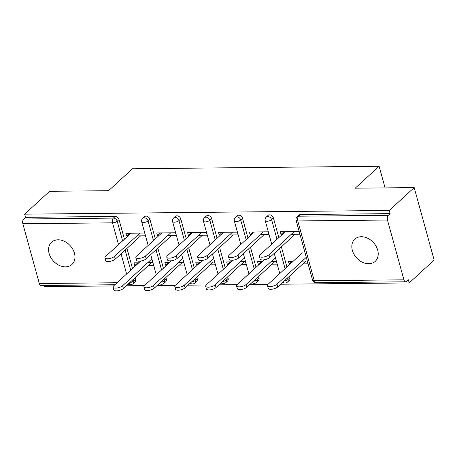 <?xml version="1.0" encoding="UTF-8"?>
<svg xmlns="http://www.w3.org/2000/svg" width="457" height="457" viewBox="0 0 457 457"><rect width="100%" height="100%" fill="white"/><g stroke="black" fill="none" stroke-linecap="round" stroke-linejoin="round"><path stroke-width="0.69" d="M65.488 266.848A15.081 11.391 -132.5 0 0 71.96 264.443A15.081 11.391 -132.5 0 0 72.783 249.231A15.081 11.391 -132.5 0 0 58.039 239.805A15.081 11.391 -132.5 0 0 51.572 242.21A15.081 11.391 -132.5 0 0 50.75 257.422A15.081 11.391 -132.5 0 0 65.488 266.848M368.748 263.758A15.081 11.391 -132.5 0 0 375.214 261.353A15.081 11.391 -132.5 0 0 376.037 246.146A15.081 11.391 -132.5 0 0 361.298 236.72A15.081 11.391 -132.5 0 0 354.826 239.125A15.081 11.391 -132.5 0 0 354.004 254.332A15.081 11.391 -132.5 0 0 368.748 263.758M114.884 284.745L41.061 285.499A3.536 1.919 -90.6 0 1 39.319 283.529L22.85 223.747A3.536 1.919 -90.6 0 1 23.684 219.012L25.506 217.343L24.632 214.173L49.573 191.3L108.56 190.7L132.473 168.77L379.116 166.257L355.203 188.193L414.191 187.587L434.15 260.044L409.215 282.917L408.341 279.747L406.519 281.421A3.536 1.919 89.4 0 1 405.679 281.786L316.01 282.7A3.536 1.919 89.4 0 1 314.267 280.729L403.937 279.821A3.536 1.919 89.4 0 0 405.679 281.786M44.272 285.465L44.592 286.63L113.599 285.928M126.292 285.796L144.481 285.614M157.174 285.482L175.357 285.299M188.055 285.168L206.238 284.985M218.932 284.854L237.12 284.671M249.813 284.54L267.996 284.357M280.695 284.225L409.215 282.917M385.074 187.884L379.116 166.257M387.467 220.034L297.798 220.948A3.536 1.919 89.4 0 1 298.632 216.212A3.536 2.668 -132.5 0 0 297.119 216.778L298.941 215.104A3.536 2.668 47.5 0 1 300.455 214.544L298.632 216.212L388.307 215.298A3.536 1.919 89.4 0 0 387.467 220.034L403.937 279.821M300.455 214.544L390.129 213.63L389.255 210.46L414.191 187.587M388.307 215.298L390.129 213.63M24.632 214.173L389.255 210.46M284.06 231.659L281.026 234.441L280.267 231.693L299.072 231.505L299.832 234.252L291.235 234.338M302.128 261.13L307.218 261.078L307.978 263.826L302.882 263.878M293.217 261.221L288.413 261.267L289.172 264.015L292.206 261.233M281.026 234.441L282.329 234.43M289.172 264.015L290.184 264.003M166.365 279.033A3.536 2.668 47.5 0 1 165.788 281.672L163.966 283.34A3.536 2.668 -132.5 0 0 164.543 280.707L166.365 279.033L165.931 277.456M149.902 219.251L148.079 220.925A3.536 2.668 47.5 0 0 144.235 217.783A3.536 2.668 -132.5 0 0 142.721 218.349L144.543 216.681A3.536 2.668 47.5 0 1 146.057 216.115A3.536 2.668 47.5 0 1 149.902 219.251L155.311 238.897M157.842 248.088L163.395 268.259M25.506 217.343L115.175 216.429A3.536 2.668 47.5 0 1 119.02 219.566L124.43 239.211M126.96 248.402L132.519 268.573M135.049 277.77L135.489 279.347A3.536 2.668 47.5 0 1 134.906 281.986L133.084 283.654A3.536 2.668 -132.5 0 0 133.667 281.021L135.489 279.347M167.713 235.595L176.311 235.509L175.557 232.762L156.751 232.95L157.505 235.698L158.808 235.686M178.607 262.387L183.703 262.335L184.457 265.083L179.361 265.134M169.701 262.478L164.897 262.529L165.651 265.271L166.662 265.266M228.129 278.404A3.536 2.668 47.5 0 1 227.546 281.044L225.724 282.712A3.536 2.668 -132.5 0 0 226.306 280.078L228.129 278.404L227.689 276.822M211.66 218.623L209.837 220.297A3.536 2.668 47.5 0 0 205.993 217.155A3.536 2.668 -132.5 0 0 204.479 217.721L206.301 216.052A3.536 2.668 47.5 0 1 207.815 215.487A3.536 2.668 47.5 0 1 211.66 218.623L217.069 238.268M219.6 247.46L225.158 267.631M229.477 234.967L238.068 234.881L237.314 232.133L218.509 232.322L219.269 235.069L220.565 235.058M240.365 261.758L245.46 261.707L246.214 264.454L241.125 264.506M231.459 261.85L226.655 261.901L227.415 264.643L228.42 264.632M289.887 277.776A3.536 2.668 47.5 0 1 289.304 280.415L287.482 282.083A3.536 2.668 -132.5 0 0 288.064 279.45L289.887 277.776L289.452 276.194M273.417 217.995L271.595 219.668A3.536 2.668 47.5 0 0 267.756 216.527A3.536 2.668 -132.5 0 0 266.237 217.092L268.059 215.418A3.536 2.668 47.5 0 1 269.579 214.859A3.536 2.668 47.5 0 1 273.417 217.995L278.827 237.634M281.363 246.831L286.916 267.002M271.247 261.444L276.342 261.393L277.096 264.14L272.001 264.192M262.341 261.535L257.537 261.587L258.291 264.329L259.302 264.317M260.353 234.652L268.95 234.567L268.196 231.819L249.391 232.007L250.145 234.755L251.447 234.744M259.005 278.09A3.536 2.668 47.5 0 1 258.428 280.729L256.606 282.397A3.536 2.668 -132.5 0 0 257.182 279.764L259.005 278.09L258.571 276.508M242.541 218.309L240.719 219.983A3.536 2.668 47.5 0 0 236.875 216.841A3.536 2.668 -132.5 0 0 235.361 217.406L237.183 215.733A3.536 2.668 47.5 0 1 238.697 215.173A3.536 2.668 47.5 0 1 242.541 218.309L247.951 237.954M250.482 247.146L256.034 267.316M209.489 262.072L214.579 262.021L215.338 264.769L210.243 264.82M200.577 262.164L195.773 262.215L196.533 264.957L197.544 264.946M198.595 235.281L207.192 235.195L206.433 232.447L187.627 232.636L188.387 235.384L189.689 235.372M197.247 278.719A3.536 2.668 47.5 0 1 196.664 281.358L194.842 283.026A3.536 2.668 -132.5 0 0 195.425 280.392L197.247 278.719L196.813 277.136M180.778 218.937L178.955 220.611A3.536 2.668 47.5 0 0 175.117 217.469A3.536 2.668 -132.5 0 0 173.597 218.035L175.419 216.367A3.536 2.668 47.5 0 1 176.939 215.801A3.536 2.668 47.5 0 1 180.778 218.937L186.188 238.583M188.724 247.774L194.276 267.945M147.725 262.701L152.821 262.649L153.575 265.397L148.485 265.448M138.819 262.792L134.015 262.844L134.775 265.586L135.78 265.58M136.837 235.909L145.429 235.823L144.675 233.076L125.869 233.27L126.629 236.012L127.926 236.001M250.145 234.755L253.184 231.973M258.291 264.329L261.33 261.547M219.269 235.069L222.302 232.287M227.415 264.643L230.448 261.861M188.387 235.384L191.42 232.602M196.533 264.957L199.566 262.175M157.505 235.698L160.544 232.916M165.651 265.271L168.69 262.489M126.629 236.012L129.662 233.23M134.775 265.586L137.808 262.804M285.362 231.642L260.022 254.886A5.301 1.954 -15.4 0 0 259.365 256.246A5.301 1.954 -15.4 0 0 263.403 257.062A5.301 1.954 -15.4 0 0 268.933 254.795L269.687 257.537A5.301 1.954 164.6 0 1 264.163 259.81A5.301 1.954 164.6 0 1 260.124 258.993L259.365 256.246M295.028 234.298L269.687 257.537M294.274 231.55L268.933 254.795M277.022 284.157L277.776 286.905A5.301 1.954 164.6 0 1 272.246 289.172A5.301 1.954 164.6 0 1 268.213 288.356L267.454 285.608A5.301 1.954 -15.4 0 0 271.492 286.425A5.301 1.954 -15.4 0 0 277.022 284.157L306.287 257.314M302.328 252.864L268.11 284.248A5.301 1.954 -15.4 0 0 267.454 285.608M277.776 286.905L305.916 261.09M254.486 231.956L229.146 255.2A5.301 1.954 -15.4 0 0 228.489 256.56A5.301 1.954 -15.4 0 0 232.527 257.377A5.301 1.954 -15.4 0 0 238.051 255.109L238.811 257.857A5.301 1.954 164.6 0 1 233.281 260.124A5.301 1.954 164.6 0 1 229.243 259.308L228.489 256.56M264.146 234.612L238.811 257.857M263.392 231.865L238.051 255.109M223.604 232.27L198.264 255.514A5.301 1.954 -15.4 0 0 197.607 256.874A5.301 1.954 -15.4 0 0 201.646 257.691A5.301 1.954 -15.4 0 0 207.17 255.423L207.929 258.171A5.301 1.954 164.6 0 1 202.4 260.439A5.301 1.954 164.6 0 1 198.361 259.622L197.607 256.874M233.27 234.927L207.929 258.171M232.51 232.179L207.17 255.423M192.723 232.584L167.388 255.829A5.301 1.954 -15.4 0 0 166.725 257.188A5.301 1.954 -15.4 0 0 170.764 258.005A5.301 1.954 -15.4 0 0 176.293 255.737L177.048 258.485A5.301 1.954 164.6 0 1 171.524 260.753A5.301 1.954 164.6 0 1 167.485 259.936L166.725 257.188M202.388 235.241L177.048 258.485M201.634 232.499L176.293 255.737M161.847 232.899L136.506 256.143A5.301 1.954 -15.4 0 0 135.849 257.502A5.301 1.954 -15.4 0 0 139.888 258.319A5.301 1.954 -15.4 0 0 145.412 256.051L146.171 258.799A5.301 1.954 164.6 0 1 140.642 261.067A5.301 1.954 164.6 0 1 136.603 260.25L135.849 257.502M171.506 235.555L146.171 258.799M170.752 232.813L145.412 256.051M130.965 233.213L105.624 256.457A5.301 1.954 -15.4 0 0 104.967 257.817A5.301 1.954 -15.4 0 0 109.006 258.633A5.301 1.954 -15.4 0 0 114.536 256.366L115.29 259.113A5.301 1.954 164.6 0 1 109.76 261.381A5.301 1.954 164.6 0 1 105.721 260.564L104.967 257.817M140.63 235.869L115.29 259.113M139.871 233.127L114.536 256.366M246.14 284.471L246.894 287.219A5.301 1.954 164.6 0 1 241.37 289.487A5.301 1.954 164.6 0 1 237.332 288.67L236.572 285.922A5.301 1.954 -15.4 0 0 240.611 286.739A5.301 1.954 -15.4 0 0 246.14 284.471L275.411 257.628M264.232 259.799L237.234 284.562A5.301 1.954 -15.4 0 0 236.572 285.922M246.894 287.219L275.04 261.404M215.258 284.785L216.018 287.533A5.301 1.954 164.6 0 1 210.488 289.801A5.301 1.954 164.6 0 1 206.45 288.984L205.696 286.236A5.301 1.954 -15.4 0 0 209.734 287.053A5.301 1.954 -15.4 0 0 215.258 284.785L244.529 257.942M233.356 260.113L206.353 284.877A5.301 1.954 -15.4 0 0 205.696 286.236M216.018 287.533L244.158 261.718M184.382 285.099L185.136 287.847A5.301 1.954 164.6 0 1 179.607 290.115A5.301 1.954 164.6 0 1 175.574 289.298L174.814 286.55A5.301 1.954 -15.4 0 0 178.853 287.367A5.301 1.954 -15.4 0 0 184.382 285.099L213.648 258.256M202.474 260.427L175.471 285.191A5.301 1.954 -15.4 0 0 174.814 286.55M185.136 287.847L213.276 262.032M153.501 285.414L154.255 288.161A5.301 1.954 164.6 0 1 148.731 290.429A5.301 1.954 164.6 0 1 144.692 289.612L143.932 286.865A5.301 1.954 -15.4 0 0 147.971 287.682A5.301 1.954 -15.4 0 0 153.501 285.414L182.771 258.571M171.592 260.741L144.595 285.505A5.301 1.954 -15.4 0 0 143.932 286.865M154.255 288.161L182.4 262.347M122.619 285.728L123.379 288.476A5.301 1.954 164.6 0 1 117.849 290.743A5.301 1.954 164.6 0 1 113.81 289.927L113.056 287.179A5.301 1.954 -15.4 0 0 117.095 287.996A5.301 1.954 -15.4 0 0 122.619 285.728L151.89 258.885M140.716 261.056L113.713 285.819A5.301 1.954 -15.4 0 0 113.056 287.179M123.379 288.476L151.518 262.661M297.119 216.778A3.536 3.536 0 0 0 296.102 220.32A3.536 1.302 164.6 0 0 297.798 220.948L314.267 280.729A3.536 1.302 164.6 0 1 312.565 280.101A3.536 3.536 0 0 0 316.01 282.7M39.319 283.529L117.072 282.74M126.612 273.989L121.054 253.824M118.523 244.626L112.519 222.833L22.85 223.747M23.684 219.012L113.353 218.098L115.175 216.429M119.02 219.566L117.198 221.239A3.536 1.302 -15.4 0 1 112.519 222.833A3.536 1.919 -90.6 0 1 113.353 218.098A3.536 2.668 47.5 0 1 117.198 221.239L122.607 240.879M127.583 284.62L130.731 284.585A3.536 1.919 -90.6 0 1 129.171 283.157M266.237 217.092A3.536 3.536 0 0 0 265.22 220.634A3.536 1.302 164.6 0 0 266.922 221.262A3.536 1.302 -15.4 0 0 271.595 219.668L277.005 239.308M279.541 248.505L285.094 268.67M287.63 277.867L288.064 279.45A3.536 1.302 -15.4 0 1 284.231 280.981M235.361 217.406A3.536 3.536 0 0 0 234.338 220.948A3.536 1.302 164.6 0 0 236.041 221.576A3.536 1.302 -15.4 0 0 240.719 219.983L246.129 239.622M248.659 248.819L254.218 268.984M256.748 278.182L257.182 279.764A3.536 1.302 -15.4 0 1 253.349 281.295M204.479 217.721A3.536 3.536 0 0 0 203.462 221.262A3.536 1.302 164.6 0 0 205.159 221.891A3.536 1.302 -15.4 0 0 209.837 220.297L215.247 239.936M217.778 249.134L223.336 269.299M225.867 278.496L226.306 280.078A3.536 1.302 -15.4 0 1 222.473 281.609M173.597 218.035A3.536 3.536 0 0 0 172.58 221.576A3.536 1.302 164.6 0 0 174.283 222.205A3.536 1.302 -15.4 0 0 178.955 220.611L184.365 240.251M186.902 249.448L192.454 269.613M194.99 278.81L195.425 280.392A3.536 1.302 -15.4 0 1 191.592 281.923M142.721 218.349A3.536 3.536 0 0 0 141.699 221.891A3.536 1.302 164.6 0 0 143.401 222.519A3.536 1.302 -15.4 0 0 148.079 220.925L153.489 240.565M156.02 249.762L161.578 269.927M164.109 279.124L164.543 280.707A3.536 1.302 -15.4 0 1 160.71 282.237M125.138 250.076L130.696 270.241M133.227 279.438L133.667 281.021A3.536 1.302 -15.4 0 1 129.834 282.552M296.102 220.32L312.565 280.101M282.872 282.226A3.536 3.536 0 0 0 287.482 282.083M265.22 220.634L271.704 244.175M274.234 253.367L279.793 273.537M251.99 282.54A3.536 3.536 0 0 0 256.606 282.397M234.338 220.948L240.822 244.489M243.358 253.681L248.911 273.852M221.114 282.854A3.536 3.536 0 0 0 225.724 282.712M203.462 221.262L209.946 244.803M212.476 253.995L218.029 274.166M190.232 283.174A3.536 3.536 0 0 0 194.842 283.026M172.58 221.576L179.064 245.118M181.595 254.309L187.153 274.48M159.356 283.489A3.536 3.536 0 0 0 163.966 283.34M141.699 221.891L148.182 245.432M150.719 254.629L156.271 274.794M130.731 284.585A3.536 3.536 0 0 0 133.084 283.654"/></g></svg>
